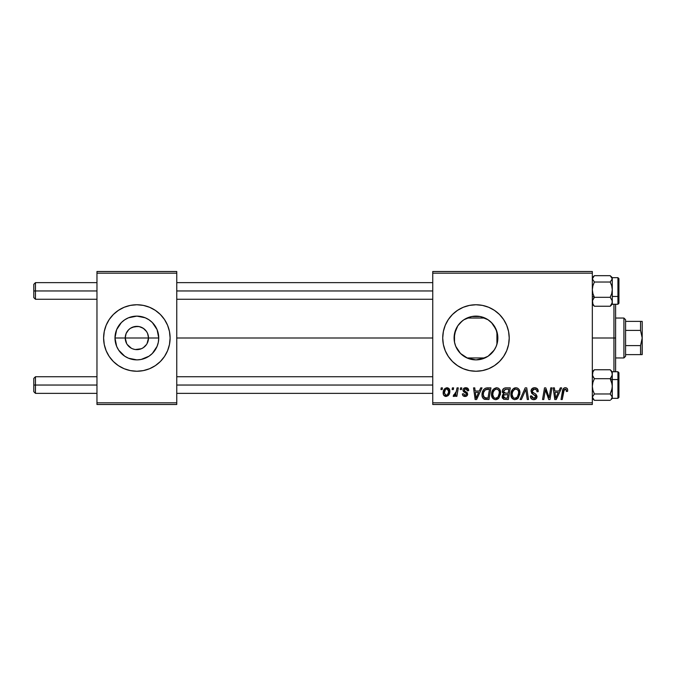 <?xml version="1.0" encoding="UTF-8"?>
<svg xmlns="http://www.w3.org/2000/svg" width="676" height="676" viewBox="0 0 676 676"><rect width="100%" height="100%" fill="white"/><g stroke="black" fill="none" stroke-linecap="round" stroke-linejoin="round"><path stroke-width="1.01" d="M126.674 343.619L125.229 338A11.636 11.636 0 0 0 136.865 349.636A11.636 11.636 0 0 0 148.5 338L158.742 338A21.877 21.877 0 0 1 136.865 359.877A21.877 21.877 0 0 1 114.988 338L148.5 338A11.636 11.636 0 0 1 136.865 349.636A11.636 11.636 0 0 1 125.229 338L126.108 333.547L128.634 329.77L130.4 328.325L134.592 326.584L139.129 326.584L143.329 328.325L146.54 331.536L147.613 333.547L148.5 338L147.055 343.619M133.434 349.12L135.217 349.517M135.901 349.593L141.318 348.748L135.344 349.534M131.347 348.25L127.189 344.464M129.462 346.982L130.4 347.675M127.857 345.368L128.634 346.23M155.336 365.64L160.373 361.508A33.242 33.242 0 0 0 167.572 350.734L169.473 344.49L170.107 338A33.242 33.242 0 0 1 136.865 371.242A33.242 33.242 0 0 1 103.614 338A33.242 33.242 0 0 0 113.34 361.499L118.393 365.64L124.139 368.716L130.375 370.609L136.865 371.242L143.346 370.609L149.582 368.716L155.336 365.64A33.242 33.242 0 0 0 160.356 361.516M113.365 361.516A33.242 33.242 0 0 0 118.376 365.631M118.41 365.657A33.242 33.242 0 0 0 136.839 371.242M136.882 371.242A33.242 33.242 0 0 0 155.319 365.657M497.435 342.2L497.849 338A21.877 21.877 0 0 1 475.972 359.877A21.877 21.877 0 0 1 454.095 338L454.5 342.208M497.299 342.867L497.418 342.301M491.739 353.159L494.756 349.213M476.014 359.877L480.78 359.345L486.238 357.317M463.981 356.294L467.496 358.17M467.707 358.255L468.214 358.457M460.804 353.768L461.345 354.266M455.658 346.129L454.466 341.997L455.54 345.825L457.711 350.041M457.855 350.261L458.514 351.182M455.54 345.825L455.734 346.306M457.517 365.657A33.242 33.242 0 0 0 469.474 370.609L475.972 371.242A33.242 33.242 0 0 0 488.689 368.716L494.443 365.64L499.48 361.508A33.242 33.242 0 0 0 509.214 338A33.242 33.242 0 0 1 475.972 371.242A33.242 33.242 0 0 1 442.721 338A33.242 33.242 0 0 0 452.447 361.491L457.5 365.64L463.246 368.716L469.482 370.609A33.242 33.242 0 0 0 475.955 371.242M452.472 361.525A33.242 33.242 0 0 0 457.483 365.631M475.972 371.242L482.453 370.609L488.697 368.716A33.242 33.242 0 0 0 494.426 365.648M494.452 365.631A33.242 33.242 0 0 0 499.471 361.516M176.757 338L432.75 338L176.757 338M134.592 349.416L132.411 348.748M146.54 344.464L143.329 347.675L141.318 348.748M497.502 334.121L497.502 341.879M497.418 333.699L496.919 331.688L496.919 344.312L496.919 338L497.849 338L497.426 342.267L496.184 346.374L494.156 350.151L488.123 356.193L484.346 358.212L475.972 359.877L467.598 358.212L460.5 353.472L455.759 346.374L454.517 342.267L454.492 333.834M454.492 342.157L454.517 333.733L457.779 325.849L460.5 322.528L463.82 319.807L471.704 316.545L480.239 316.545L488.123 319.807L491.435 322.528L496.184 329.626L497.849 338L497.435 333.8M457.517 349.745L456.173 347.303M459.984 352.931L459.503 352.399M466.575 357.756L464.606 356.691M462.992 355.61L462.232 355.018M472.769 359.64L472.127 359.539M470.817 359.26L468.907 358.702M476.791 359.86L476.225 359.877M487.996 356.277L480.433 359.412M479.749 359.548L476.817 359.86M493.818 350.658L492.398 352.45M496.911 344.321L496.48 345.605M495.905 346.999L495.457 347.937M432.75 404.493L592.328 404.493L592.328 402.828L432.75 402.828L432.75 273.172L592.328 273.172L592.328 402.828L592.328 271.507L432.75 271.507L592.328 271.507L592.328 273.172L432.75 273.172L432.75 271.507L432.75 402.828L592.328 402.828L592.328 404.493L432.75 404.493L432.75 402.828L432.75 404.493M460.559 387.872L460.272 389.528L461.514 389.528L461.767 387.872L460.559 387.872L460.272 389.528L461.514 389.528L461.767 387.872L460.559 387.872M452.396 387.872L452.117 389.528L453.351 389.528L453.604 387.872L452.396 387.872L452.117 389.528L453.351 389.528L453.604 387.872L452.396 387.872M496.607 387.72L493.497 389.114L491.604 393.314L492.449 397.978L495.094 399.634L497.485 399.186L498.677 398.274L500.519 394.125L499.758 389.537L498.33 388.142L496.607 387.72C493.201 388.523 491.511 390.779 491.537 394.471C491.452 397.42 492.796 399.153 495.55 399.66L499.006 397.902L500.603 392.748C500.62 389.883 499.285 388.21 496.607 387.72M480.712 387.872L479.284 391.041L475.152 391.041L474.763 387.872L473.546 387.872L475.143 399.508L476.614 399.508L482.022 387.872L480.712 387.872L479.284 391.041L475.152 391.041L474.763 387.872L473.546 387.872L475.143 399.508L476.614 399.508L482.022 387.872L480.712 387.872M505.614 387.872L503.696 388.506L502.505 390.145L502.344 392.224L503.713 393.838L502.488 395.004L502.192 397.496L503.713 399.313L508.31 399.508L510.27 387.872L505.614 387.872C503.527 388.134 502.412 389.342 502.268 391.488L503.713 393.838L502.116 396.677L503.713 399.313L508.31 399.508L510.27 387.872L505.614 387.872M525.184 387.872L520.097 399.508L521.407 399.508L525.767 389.528L527.288 399.508L528.514 399.508L526.731 387.872L525.184 387.872L520.097 399.508L521.407 399.508L525.767 389.528L527.288 399.508L528.514 399.508L526.731 387.872L525.184 387.872M567.696 390.28L567.401 388.835L566.302 387.872L564.722 387.779L563.269 388.742L561.029 399.508L562.255 399.508L564.24 389.511L565.989 389.308L566.378 391.497L567.595 391.345L567.696 390.28M550.763 387.872L549.14 397.725L545.785 387.872L544.51 387.872L542.541 399.508L543.774 399.508L545.388 389.63L548.718 399.508L549.994 399.508L551.979 387.872L550.763 387.872L549.14 397.725L545.785 387.872L544.51 387.872L542.541 399.508L543.774 399.508L545.388 389.63L548.718 399.508L549.994 399.508L551.979 387.872L550.763 387.872M499.48 361.508L503.612 356.472L506.687 350.726L508.58 344.49L509.214 338L508.58 331.51L506.687 325.274L503.612 319.528L499.48 314.492L494.443 310.36L488.697 307.284L482.453 305.391L475.972 304.758L469.482 305.391L463.246 307.284L457.5 310.36L452.464 314.492L448.332 319.528L445.256 325.274L443.363 331.51L442.721 338L443.363 344.49L445.256 350.726L448.332 356.472L452.464 361.508M560.353 387.872L558.925 391.041L554.793 391.041L554.404 387.872L553.188 387.872L554.776 399.508L556.255 399.508L561.663 387.872L560.353 387.872L558.925 391.041L554.793 391.041L554.404 387.872L553.188 387.872L554.776 399.508L556.255 399.508L561.663 387.872L560.353 387.872M534.632 387.72L532.046 388.632L530.99 390.787L531.725 393.364L535.789 396.347L535.198 397.91L533.592 398.291L531.936 397.404L531.581 395.908L530.373 396.026L530.913 398.198L533.094 399.609L536.102 398.848L536.997 396.195L535.95 394.26L532.502 392.046L532.375 390.196L533.296 389.325L535.172 389.131L536.634 389.951L537.023 391.801L538.231 391.657L537.403 388.776L534.632 387.72C532.409 387.813 531.192 388.954 530.981 391.134L533.271 394.387L535.358 395.604L535.814 396.643L533.803 398.299L531.581 395.908L530.364 396.288C530.525 398.401 531.657 399.524 533.77 399.66C535.781 399.592 536.871 398.561 537.023 396.567L535.654 394.024L532.502 392.046L532.189 391.024L534.547 389.08L536.71 390.086L537.023 391.801L538.231 391.657C538.265 389.165 537.065 387.847 534.632 387.72M515.949 387.72L512.839 389.114L510.946 393.314L511.8 397.978L514.436 399.634L516.827 399.186L518.019 398.274L519.861 394.125L519.1 389.537L517.672 388.142L515.949 387.72C512.543 388.523 510.853 390.779 510.879 394.471C510.794 397.42 512.138 399.153 514.901 399.66L518.348 397.902L519.945 392.748C519.962 389.883 518.627 388.21 515.949 387.72M468.713 390.584L467.496 388.117L465.57 387.728L463.854 388.328L463.026 389.646L463.128 390.998L466.246 393.44L466.44 394.378L464.851 395.401L463.575 393.762L462.367 393.914L462.967 395.637L465.857 396.406L467.564 394.801L467.285 392.798L464.327 390.644L464.682 389.089L466.634 388.97L467.505 390.889L468.713 390.584C468.637 388.742 467.674 387.787 465.832 387.72C464.15 387.737 463.204 388.548 462.975 390.17L463.584 391.708L466.33 393.576L466.448 394.26L465.181 395.426L463.575 393.762L462.367 393.914C462.511 395.587 463.432 396.44 465.122 396.482C466.677 396.415 467.522 395.612 467.657 394.074L464.184 390.077L465.772 388.776L467.505 390.889L468.713 390.584M487.489 387.872L485.157 388.337L483.653 389.613L482.36 392.181L482.039 395.452L482.537 397.513L483.923 399.077L488.968 399.508L490.928 387.872L485.622 388.151C483.146 389.579 481.946 391.776 482.013 394.742C481.87 396.913 482.723 398.451 484.582 399.355L488.968 399.508L490.928 387.872L487.489 387.872M446.946 387.72L444.859 388.548L443.38 391.176L443.507 394.809L445.366 396.415L448.163 395.663L449.633 392.917L449.455 389.275L446.946 387.72C444.36 388.362 443.101 390.111 443.177 392.942C443.126 394.995 444.064 396.17 445.999 396.482C448.661 395.84 449.937 394.04 449.827 391.091C449.819 389.097 448.864 387.973 446.946 387.72M457.06 387.872L455.844 393.542L454.796 394.945L453.63 394.852L453.545 396.381L454.644 396.263L455.937 394.581L455.632 396.33L456.858 396.33L458.286 387.872L457.06 387.872L456.444 391.252L453.148 396.178L453.976 396.482L455.937 394.581L455.632 396.33L456.858 396.33L458.286 387.872L457.06 387.872M441.217 387.872L440.929 389.528L442.172 389.528L442.425 387.872L441.217 387.872L440.929 389.528L442.172 389.528L442.425 387.872L441.217 387.872M494.748 326.77L495.905 328.984M496.488 330.403L496.911 331.679M492.39 323.55L493.81 325.342M489.441 320.762L491.148 322.241M480.416 316.579L487.988 319.723M484.405 317.813L486.221 318.675M476.774 316.14L479.774 316.461M472.11 316.469L475.498 316.131M468.206 317.551L470.826 316.74M464.598 319.317L466.575 318.244M463.761 319.849L463.009 320.382M458.514 324.81L459.993 323.06M461.345 321.734L462.232 320.982M456.173 328.68L457.525 326.246M497.299 333.133L496.919 331.688L496.919 338L497.849 338A21.877 21.877 0 0 0 475.972 316.123A21.877 21.877 0 0 0 454.095 338L455.666 329.871M148.5 338L125.229 338A11.636 11.636 0 0 1 136.865 326.364A11.636 11.636 0 0 1 148.5 338A11.636 11.636 0 0 0 136.865 326.364A11.636 11.636 0 0 0 125.229 338L114.988 338L116.652 329.626L121.393 322.528L124.705 319.807L128.491 317.788L136.865 316.123L145.23 317.788L149.016 319.807L152.328 322.528L157.077 329.626L158.742 338L158.319 342.267L157.077 346.374L152.328 353.472L149.016 356.193L141.132 359.455L136.865 359.877L128.491 358.212L124.705 356.193L118.672 350.151L116.652 346.374L114.988 338A21.877 21.877 0 0 1 136.865 316.123A21.877 21.877 0 0 1 158.742 338L148.5 338M96.964 404.493L176.757 404.493L176.757 402.828L96.964 402.828L96.964 273.172L176.757 273.172L176.757 402.828L176.757 271.507L96.964 271.507L176.757 271.507L176.757 273.172L96.964 273.172L96.964 271.507L96.964 402.828L176.757 402.828L176.757 404.493L96.964 404.493L96.964 402.828L96.964 404.493M103.614 338A33.242 33.242 0 0 1 136.865 304.758A33.242 33.242 0 0 1 170.107 338L169.473 331.51L167.58 325.274L164.505 319.528L160.373 314.492L155.336 310.36L149.582 307.284L143.346 305.391L136.865 304.758L130.375 305.391L124.139 307.284L118.393 310.36L113.357 314.492L109.216 319.528L106.149 325.274L104.256 331.51L103.614 338L104.256 344.49L106.149 350.726L109.216 356.472L113.357 361.508M160.373 361.508L164.505 356.472L167.58 350.726M452.447 314.509A33.242 33.242 0 0 0 442.721 338A33.242 33.242 0 0 1 475.972 304.758A33.242 33.242 0 0 1 509.214 338A33.242 33.242 0 0 0 499.488 314.501M499.471 314.484A33.242 33.242 0 0 0 494.452 310.368M494.426 310.352A33.242 33.242 0 0 0 475.988 304.758M475.955 304.758A33.242 33.242 0 0 0 457.517 310.343M457.483 310.368A33.242 33.242 0 0 0 452.472 314.475M469.482 305.391L463.246 307.284M463.246 368.716L469.482 370.609M462.24 320.973L457.855 325.739M457.711 325.959L457.255 326.677M471.611 316.562L467.707 317.745M467.513 317.83L465.375 318.861M475.896 316.123L471.789 316.529M492.187 323.314L487.869 319.638M496.919 331.688L493.395 324.776M170.107 338A33.242 33.242 0 0 0 160.381 314.501M160.356 314.484A33.242 33.242 0 0 0 155.353 310.368M155.319 310.343A33.242 33.242 0 0 0 136.882 304.758M136.839 304.758A33.242 33.242 0 0 0 118.41 310.343M118.376 310.368A33.242 33.242 0 0 0 113.365 314.484M113.34 314.501A33.242 33.242 0 0 0 106.149 325.266M169.473 331.51L167.58 325.274M104.256 344.49L106.149 350.726M127.189 331.536L126.674 332.381M137.82 326.407L132.411 327.252M140.295 326.88L138.512 326.483M144.258 329.018L141.318 327.252M145.864 330.632L145.086 329.77M147.055 332.381L146.54 331.536M546.014 391.911L546.157 392.376M546.554 393.525L546.842 394.319M555.376 395.333L554.962 392.401L558.258 392.401L555.689 398.232L554.962 392.401L558.258 392.401L555.689 398.232L555.562 396.778M567.595 391.345L567.696 390.289C567.696 388.675 566.902 387.821 565.322 387.72C563.564 387.999 562.618 389.089 562.474 390.973L561.029 399.508L562.255 399.508L563.649 391.269L565.237 389.08L566.488 390.483L566.378 391.497L567.637 391.083M564.722 387.779L564.164 387.973M566.42 389.959L566.488 390.483M534.336 394.961L534.86 395.266M534.201 393.178L533.744 392.942M533.305 392.68L532.874 392.393M532.502 392.046L532.257 391.565M525.058 391.252L525.522 390.128M514.799 387.889L513.743 388.379M510.946 393.314L510.895 393.888M510.887 394.936L510.921 395.392M516.312 397.927L514.613 398.274L513.177 397.572L512.087 394.607C512.019 391.7 513.27 389.858 515.864 389.08C517.791 389.444 518.745 390.644 518.737 392.697L517.402 397.006L514.935 398.299C512.991 397.919 512.036 396.685 512.087 394.607L512.585 391.903L514.157 389.68L515.864 389.08L517.613 389.782L518.585 391.421L518.585 394.412L517.579 396.778L515.653 398.206M502.192 397.496L502.479 398.274M505.952 389.241L508.817 389.232L508.158 393.162L505.589 393.162L503.476 391.522L505.361 389.291L508.817 389.232L508.158 393.162L504.82 393.102L503.679 392.46L503.848 390.221L506.256 389.232M504.017 397.978L503.324 396.626L503.992 395.004L507.921 394.522L507.313 398.147L505.242 398.147L503.358 396.178L503.992 395.004L507.921 394.522L507.313 398.147L503.865 397.885M504.431 394.742L504.93 394.598M467.133 389.41L465.772 388.776M464.834 391.159L465.595 391.615M467.048 392.519L467.403 393.001M464.327 396.406L463.153 395.823M465.333 392.824L464.429 392.317M467.733 388.277L468.553 389.444M475.735 395.333L475.321 392.401L478.616 392.401L476.048 398.232L475.321 392.401L478.616 392.401L476.048 398.232L475.921 396.778M487.016 387.88L486.543 387.931M483.365 390.018L482.833 390.973M486.213 398.147L484.684 397.953L483.222 394.818C483.154 391.387 484.717 389.528 487.92 389.232L489.475 389.232L487.971 398.147L483.948 397.412L483.239 395.274L483.56 392.469L485.343 389.79L489.475 389.232L487.971 398.147L485.824 398.139M493.108 389.562L492.779 390.035M496.057 399.626L496.547 399.541M497.485 399.186L498.313 398.62M496.97 397.927L495.271 398.274L493.826 397.572L492.745 394.607C492.669 391.7 493.928 389.858 496.522 389.08C498.449 389.444 499.403 390.644 499.395 392.697L498.06 397.006L495.592 398.299C493.649 397.919 492.694 396.685 492.745 394.607L493.235 391.903L494.815 389.68L496.522 389.08L498.271 389.782L499.243 391.421L499.243 394.412L498.237 396.778L496.302 398.206M449.675 389.858L449.455 389.275M443.228 392.055L443.194 392.502M445.45 395.291L444.385 392.95L445.399 389.655L446.937 388.776L448.619 391.218C448.737 393.356 447.875 394.759 446.05 395.426L444.385 392.95C444.318 390.872 445.163 389.477 446.937 388.776L448.467 390.044L448.484 392.562L447.284 394.936L445.264 395.181M455.168 395.781L455.582 395.207M512.433 396.516L512.231 395.899M483.492 396.626L483.365 396.187M485.343 389.79L486.154 389.427M493.091 396.516L492.888 395.899M35.465 290.959L35.465 282.644L35.465 290.959L96.964 290.959L35.465 290.959L35.465 299.265L35.465 290.959L33.8 290.959L35.465 290.959M33.8 284.309L33.8 297.609L33.8 284.309L35.465 282.644L96.964 282.644M176.757 290.959L432.75 290.959L176.757 290.959M35.465 385.041L33.8 385.041L33.8 391.691L33.8 378.391L33.8 385.041L35.465 385.041L35.465 393.356L35.465 385.041L96.964 385.041L35.465 385.041L35.465 376.735L35.465 385.041M432.75 385.041L176.757 385.041L432.75 385.041M592.48 303.896L594.39 306.245L592.911 304.082L592.328 301.775L592.903 299.485L594.39 297.313L592.328 296.46L594.39 297.313L592.911 293.621L592.328 289.666L592.903 285.745L594.39 282.027L610.217 282.027L611.695 285.72L612.279 289.666L611.704 293.595L610.217 297.313L612.126 300.6L612.135 302.933L610.217 306.245L612.126 303.896M617.932 277.709L617.932 296.46L618.929 296.046L618.929 278.698L618.929 303.254L617.932 304.259L617.932 277.659L618.929 278.656M612.279 304.082L612.279 296.46L617.932 296.46L612.279 296.46L612.279 278.85L610.217 282.027L594.39 282.027L592.328 278.85L594.39 275.673L610.217 275.673L594.39 275.673L592.328 277.659M612.279 280.134L612.135 278.977L612.279 280.134M592.48 278.96L592.328 280.134L592.48 278.96M592.328 304.259L594.39 306.245L610.217 306.245L594.39 306.245L592.911 304.082L592.48 300.626L594.39 297.313L610.217 297.313L594.39 297.313L592.911 293.621L592.328 289.666L592.903 285.745L594.39 282.027L592.328 278.85L593.638 276.349M612.279 303.068L612.126 302.24L612.279 303.068M592.48 302.24L592.328 303.068L592.48 302.24M610.242 275.681L612.279 278.85L612.279 277.718M612.279 296.46L612.279 291.407M612.279 300.676L612.279 302.256M618.929 296.772L618.929 296.046L617.932 296.46L617.932 304.208M618.929 303.211L618.929 296.046M610.217 275.673L612.279 278.85L610.217 282.027L611.695 285.72L612.279 289.666L611.704 293.595L610.217 297.313L612.126 300.6L612.135 302.933L610.217 306.245L612.279 304.259L612.279 301.775M612.279 289.666L612.279 277.659L617.932 277.659M612.126 279.678L612.279 278.85L612.126 279.678M612.126 384.323L612.279 379.54L610.217 378.687L611.695 382.379L612.279 386.334L611.704 390.255L610.217 393.973L594.39 393.973L592.911 390.28L592.328 386.334L592.903 382.405L594.39 378.687L610.217 378.687L612.126 384.323M592.328 398.341L594.39 400.327L610.217 400.327L594.39 400.327L592.328 397.15L594.39 393.973L610.217 393.973L612.279 397.15L610.969 399.651L612.279 398.341L617.932 398.341L617.932 371.741L618.929 372.738L618.929 397.336L618.929 379.954L617.932 379.54L617.932 398.291M612.279 398.164L612.279 379.54L617.932 379.54L612.279 379.54L612.279 374.225L611.704 376.515L610.217 378.687L594.39 378.687L592.911 376.532L592.328 374.225L592.903 371.927L594.39 369.755L610.217 369.755L611.695 371.918L612.279 374.225L612.279 371.8M592.48 372.104L592.48 373.76L592.48 372.104L594.39 369.755L592.328 371.741M612.126 373.76L612.279 372.932L612.126 373.76M612.126 372.104L610.217 369.755L594.39 369.755L592.903 371.927L592.48 375.4L594.39 378.687L592.903 382.405L592.328 386.334L592.911 390.28L594.39 393.973L592.328 397.15L592.48 396.322L592.48 397.978L593.638 399.651M592.328 395.866L592.48 397.023L592.328 395.866M612.126 397.04L612.279 395.866L612.126 397.04M612.279 384.593L612.135 388.311L610.217 393.973L612.279 397.15L610.969 399.651M612.279 373.743L612.279 375.324M612.279 377.284L612.279 374.225L612.279 379.54L610.217 378.687L612.135 375.374L612.279 371.741L617.932 371.741M618.929 380.918L618.929 379.228M617.932 371.792L617.932 379.54L618.929 379.954L618.929 372.789M612.279 371.741L610.217 369.755L611.695 371.918L612.279 374.225M612.279 398.341L612.279 386.334M613.943 338L615.599 338L615.599 304.259L615.599 371.741L615.599 338L613.943 338L613.943 304.259L613.943 338L592.328 338L613.943 338L613.943 371.741L613.943 338M623.914 318.05L625.579 319.714L625.579 321.379L625.579 319.714L623.914 318.05L615.599 318.05L623.914 318.05L623.914 357.95L615.599 357.95L623.914 357.95L623.914 318.05M625.579 356.286L623.914 357.95L625.579 356.286L625.579 354.621L625.579 356.286M466.989 318.05L484.954 318.05L466.989 318.05M484.954 357.95L466.989 357.95L484.954 357.95M642.082 354.621L642.2 338L640.535 330.387L640.535 321.379L642.2 321.379L642.2 338L642.2 321.379L640.535 321.379L640.535 330.387L625.579 330.387L625.579 345.613L625.579 321.379L625.579 330.387L640.535 330.387L642.2 338L640.535 345.613L625.579 345.613L625.579 354.621L625.579 345.613L640.535 345.613L640.535 354.621L642.2 354.621L640.535 354.621L640.535 345.613L642.2 338L642.2 354.621L625.579 354.621L640.535 354.621M640.535 321.379L625.579 321.379L640.535 321.379M176.757 282.644L432.75 282.644M33.8 297.609L35.465 299.265L96.964 299.265M176.757 299.265L432.75 299.265M96.964 393.356L35.465 393.356L33.8 391.691M432.75 393.356L176.757 393.356M432.75 376.735L176.757 376.735M96.964 376.735L35.465 376.735L33.8 378.391M612.279 304.259L617.932 304.259M612.279 277.659L610.969 276.349M617.932 398.341L618.929 397.344"/></g></svg>
